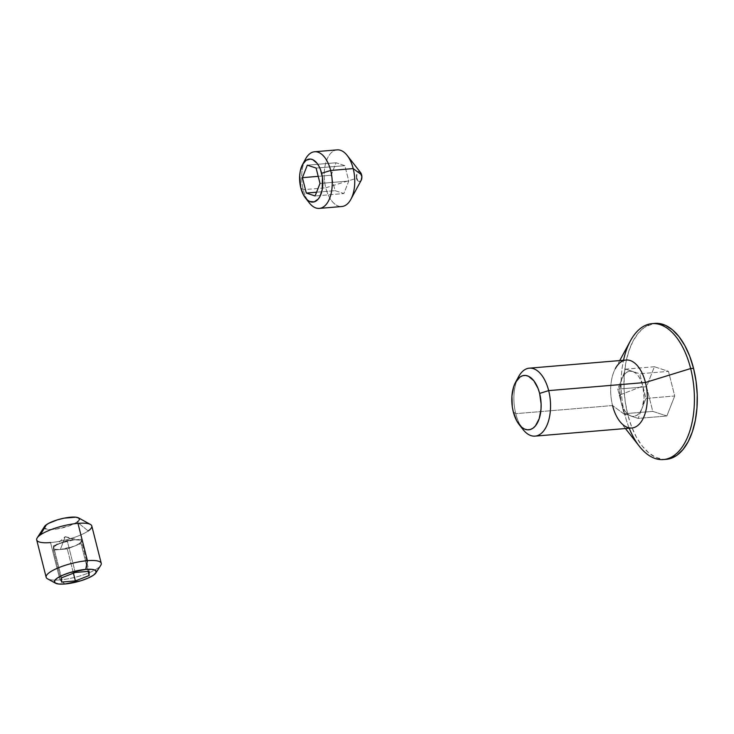 <?xml version="1.0" encoding="UTF-8"?>
<svg xmlns="http://www.w3.org/2000/svg" width="734" height="734" viewBox="0 0 734 734"><rect width="100%" height="100%" fill="white"/><g stroke="black" fill="none" stroke-linecap="round" stroke-linejoin="round"><path stroke-width="0.55" stroke-dasharray="3.67 2.75" d="M620.358 394.745L642.846 386.084C640.672 378.129 637.286 373.248 632.69 371.459C628.065 370.22 624.414 372.78 621.716 379.139C619.276 385.864 619.001 393.305 620.909 401.461L620.358 394.745L620.909 401.461L617.789 389.139L621.716 379.139L619.679 389.763L620.909 401.461L622.68 406.719L625.074 411.095L627.937 414.297L631.066 416.095L624.019 413.774L617.789 389.139L625.643 369.138L654.389 366.725L646.535 386.726L652.774 411.361L666.857 415.994L674.711 395.993L668.481 371.358L654.389 366.725L646.535 386.726L617.789 389.139L646.535 386.726L652.774 411.361L624.019 413.774L620.909 401.461C623.083 409.425 626.469 414.297 631.066 416.095L634.249 416.371L637.277 415.105L639.929 412.389L642.039 408.407L638.112 418.408L624.019 413.774L652.774 411.361L666.857 415.994L638.112 418.408L631.066 416.095C635.681 417.325 639.342 414.765 642.039 408.407L644.076 397.782L642.846 386.084L645.966 398.406L638.112 418.408L666.857 415.994L674.711 395.993L645.966 398.406L642.039 408.407C644.48 401.682 644.746 394.241 642.846 386.084L641.076 380.827L638.681 376.45L635.818 373.257L632.69 371.459L639.727 373.771L645.966 398.406L674.711 395.993L668.481 371.358L639.727 373.771L642.846 386.084L620.358 394.745M521.03 426.628A34.103 18.176 85.2 0 1 515.763 413.673L612.551 405.544A34.103 18.176 -94.8 0 0 631.855 427.995M518.58 376.716A34.103 18.176 -94.8 0 0 515.763 413.673L513.305 411.847L515.763 413.673A34.103 18.176 -94.8 0 0 523.012 429.491M629.231 428.216A68.198 36.361 85.2 0 1 624.845 414.655L627.717 414.416A68.198 36.361 -94.8 0 0 666.334 459.319M630.488 340.75A68.198 36.361 -94.8 0 0 624.845 414.655L612.551 405.544L624.845 414.655A68.198 36.361 -94.8 0 0 639.351 446.29M666.16 459.337L662.995 459.31L655.811 457.383L648.81 452.924L642.259 446.088L636.415 437.152L631.506 426.463L627.717 414.416L625.184 401.489L624.019 388.167L624.267 374.973L625.9 362.412L628.873 350.953L633.066 341.053L638.323 333.089L644.434 327.355L653.48 323.575M626.148 360.036A34.103 18.176 -94.8 0 0 612.551 405.544A34.103 18.176 85.2 0 1 615.367 368.587L619.725 360.577M654.911 323.4A68.198 36.361 -94.8 0 0 627.717 414.416L624.845 414.655A68.198 36.361 85.2 0 1 623.515 360.256M612.551 405.544L515.763 413.673A34.103 18.176 85.2 0 1 517.103 379.873M654.389 366.725L625.643 369.138L639.727 373.771L668.481 371.358L654.389 366.725M625.643 369.138L632.69 371.459L629.497 371.175L626.478 372.441L623.827 375.157L621.716 379.139L625.643 369.138M54.417 546.344L65.188 536.682L74.07 539.885L79.263 540.059L81.015 541.417C80.868 542.839 78.584 544.444 74.162 546.224L60.362 549.5L65.188 536.682L60.362 549.5L55.289 549.353L53.417 547.968L53.876 546.903L57.417 544.417L67.161 541.031L74.07 539.885L67.161 540.472L53.389 545.857L53.444 550.078L67.28 548.913L74.162 546.224L67.271 548.353L60.362 549.5L67.28 548.913L74.162 546.224L81.052 543.527L81.015 541.417L79.199 543.683L74.162 546.224L81.052 543.527L88.098 571.391L81.052 543.527L80.988 539.306L67.161 540.472L53.389 545.857L53.444 550.078L60.362 549.5C55.922 549.812 53.61 549.307 53.417 547.968L54.417 546.344L60.271 543.16L74.07 539.885L79.144 540.031L81.015 541.417L80.988 539.306L89.089 571.309L80.988 539.306L74.07 539.885L65.188 536.682L79.263 540.059M47.545 578.814A28.415 7.129 165.8 0 0 59.986 579.897L64.895 583.998L59.986 579.897A28.415 7.129 -14.2 0 1 46.15 577.263M44.499 526.517A18.185 4.56 165.8 0 0 55.61 529.223A18.185 4.56 165.8 0 0 77.153 522.067L88.208 530.948A28.415 7.129 -14.2 0 1 50.536 542.564L59.986 579.897L50.536 542.564A28.415 7.129 165.8 0 0 88.208 530.948A28.415 7.129 165.8 0 0 91.796 525.984M36.7 539.93A28.415 7.129 165.8 0 0 50.536 542.564M101.246 563.317A28.415 7.129 -14.2 0 1 88.291 573.071A28.415 7.129 -14.2 0 1 59.986 579.897A28.415 7.129 165.8 0 0 100.751 565.354M88.208 530.948L77.153 522.067A18.185 4.56 165.8 0 0 78.556 517.901M44.196 527.847L47.848 529.535L56.206 529.141L69.693 525.7L77.153 522.067M78.566 520.892L79.345 519.819M73.418 573.19L67.28 548.913L73.418 573.19M61.546 582.08L53.444 550.078L61.546 582.08M61.482 577.851L53.389 545.857L61.482 577.851M75.253 572.474L67.161 540.472L75.253 572.474M305.601 158.893A28.415 15.148 -94.8 0 0 303.252 189.693L300.793 187.867L303.252 189.693A28.415 15.148 85.2 0 1 304.133 162.141M360.504 172.444A5.11 2.725 -94.8 0 0 357.247 172.453A5.11 2.725 -94.8 0 0 356.66 178.27L325.768 187.803A28.415 15.148 85.2 0 1 329.052 155.452A28.415 15.148 85.2 0 1 347.145 155.406M337.099 149.874A28.415 15.148 -94.8 0 0 325.768 187.803L303.252 189.693L325.768 187.803A28.415 15.148 -94.8 0 0 341.861 206.511M307.298 199.923A28.415 15.148 85.2 0 1 303.252 189.693A28.415 15.148 -94.8 0 0 309.298 202.868M350.843 199.382A28.415 15.148 85.2 0 1 325.768 187.803L356.66 178.27A5.11 2.725 -94.8 0 0 361.174 180.353L359.302 181.637L357.311 179.977M360.944 173.105L358.944 171.444L357.054 172.765L356.66 178.27M316.583 192.207L335.053 190.656L343.851 193.547L315.106 195.96L343.851 193.547L348.76 181.05L344.87 165.655L336.062 162.755L331.153 175.261L335.053 190.656L316.583 192.207M318.217 176.343L331.153 175.261L318.217 176.343M307.317 165.168L336.062 162.755L307.317 165.168M316.115 168.068L344.87 165.655L316.115 168.068M320.015 183.463L348.76 181.05L320.015 183.463M335.053 190.656L343.851 193.547L348.76 181.05L344.87 165.655L336.062 162.755L331.153 175.261L335.053 190.656M625.432 428.537L619.799 421.362"/><path stroke-width="1.1" d="M535.068 436.124L631.855 427.995A34.103 18.176 -94.8 0 0 645.452 382.487L548.665 390.616A34.103 18.176 85.2 0 1 535.068 436.124A34.103 18.176 85.2 0 1 521.03 426.628M519.103 424.5L523.012 429.491A34.103 18.176 -94.8 0 0 544.729 429.436A34.103 18.176 -94.8 0 0 548.665 390.616L539.628 393.406A27.277 14.542 85.2 0 1 536.481 424.454A27.277 14.542 85.2 0 1 519.103 424.5A27.277 14.542 85.2 0 1 513.305 411.847L516.782 420.949L521.736 427.252L524.535 429.041L527.416 429.812L530.251 429.537L532.939 428.225L535.389 425.94L539.169 418.793L541.013 409.187L541.105 403.902L539.628 393.406L538.114 388.589L533.811 380.735L528.388 376.221L525.516 375.45L522.681 375.716L519.984 377.028L515.442 382.506L513.763 386.469L511.919 396.076L512.286 406.682L513.305 411.847A27.277 14.542 85.2 0 1 515.562 382.286A27.277 14.542 85.2 0 1 539.628 393.406L548.665 390.616A34.103 18.176 -94.8 0 0 518.58 376.716L515.562 382.286M663.453 459.557L666.334 459.319A68.198 36.361 -94.8 0 0 693.529 368.303L690.657 368.541A68.198 36.361 85.2 0 1 663.453 459.557A68.198 36.361 85.2 0 1 629.231 428.216M625.432 428.537L639.351 446.29A68.198 36.361 -94.8 0 0 682.785 446.171A68.198 36.361 -94.8 0 0 690.657 368.541L645.452 382.487A34.103 18.176 85.2 0 1 641.516 421.307A34.103 18.176 85.2 0 1 619.799 421.362A34.103 18.176 85.2 0 1 612.551 405.544M653.48 323.575L658.26 323.41L665.444 325.336L672.445 329.795L678.987 336.631L684.831 345.567L689.74 356.256L693.529 368.303L696.061 381.23L697.227 394.553L696.988 407.746L695.346 420.307L692.373 431.766L688.18 441.666L682.932 449.63L676.821 455.364L670.087 458.631L666.16 459.337M615.367 368.587A34.103 18.176 85.2 0 1 645.452 382.487L690.657 368.541A68.198 36.361 -94.8 0 0 630.488 340.75L619.725 360.577M693.529 368.303A68.198 36.361 -94.8 0 0 654.911 323.4L652.04 323.639A68.198 36.361 85.2 0 1 690.657 368.541L693.529 368.303M623.515 360.256A68.198 36.361 85.2 0 1 652.04 323.639M645.452 382.487A34.103 18.176 -94.8 0 0 626.148 360.036L529.361 368.165A34.103 18.176 85.2 0 1 548.665 390.616L645.452 382.487M517.103 379.873A34.103 18.176 85.2 0 1 529.361 368.165M95.879 572.933A21.598 5.422 -14.2 0 1 64.895 583.998L80.823 580.778L88.144 578.071L93.521 575.162L96.126 572.483L95.558 570.446L91.906 569.364L85.731 569.391A21.598 5.422 -14.2 0 1 95.879 572.933L100.751 565.354A28.415 7.129 165.8 0 0 87.41 560.684A28.415 7.129 165.8 0 0 56.16 568.767A28.415 7.129 165.8 0 0 47.545 578.814L55.435 583.172A21.598 5.422 -14.2 0 1 61.986 575.529A21.598 5.422 -14.2 0 1 85.731 569.391L87.41 560.684L77.96 523.351A28.415 7.129 165.8 0 0 40.287 534.967L46.49 524.645A18.185 4.56 165.8 0 0 44.499 526.517L37.186 537.903A28.415 7.129 -14.2 0 1 40.287 534.967A28.415 7.129 165.8 0 0 36.7 539.93L46.15 577.263A28.415 7.129 -14.2 0 1 59.096 567.51A28.415 7.129 -14.2 0 1 87.41 560.684A28.415 7.129 -14.2 0 1 101.246 563.317L91.796 525.984A28.415 7.129 165.8 0 0 77.96 523.351L87.41 560.684L85.731 569.391L69.813 572.612L62.482 575.309L57.105 578.218L54.509 580.897L55.068 582.934L58.72 584.025L64.895 583.998A21.598 5.422 -14.2 0 1 55.435 583.172M50.536 542.564A28.415 7.129 -14.2 0 1 37.186 537.903M89.144 575.529L75.373 580.915L61.546 582.08L61.482 577.851L75.253 572.474L89.089 571.309L89.144 575.529L75.373 580.915L73.418 573.19L75.373 580.915L61.546 582.08L61.482 577.851L75.253 572.474L89.089 571.309L89.144 575.529L88.098 571.391L89.144 575.529M90.401 524.434L78.556 517.901A18.185 4.56 165.8 0 0 63.537 518.277A18.185 4.56 165.8 0 0 46.49 524.645L40.287 534.967A28.415 7.129 -14.2 0 1 77.96 523.351A28.415 7.129 -14.2 0 1 90.401 524.434A28.415 7.129 -14.2 0 1 88.208 530.948M79.345 519.819L78.868 518.103L75.795 517.186L64.06 518.167L57.179 519.92L48.49 523.425L45.068 525.819L44.196 527.847M77.153 522.067L78.566 520.892M319.336 208.401L341.861 206.511A28.415 15.148 -94.8 0 0 353.192 168.581L330.676 170.481A28.415 15.148 -94.8 0 0 305.601 158.893L302.582 164.462A21.598 11.515 85.2 0 1 321.63 173.27L330.676 170.481L353.192 168.581L361.596 174.811A5.11 2.725 -94.8 0 0 360.504 172.444L347.145 155.406A28.415 15.148 85.2 0 1 353.192 168.581A28.415 15.148 -94.8 0 0 337.099 149.874L314.583 151.764A28.415 15.148 85.2 0 1 330.676 170.481A28.415 15.148 85.2 0 1 319.336 208.401A28.415 15.148 85.2 0 1 307.298 199.923M305.39 197.886L309.298 202.868A28.415 15.148 -94.8 0 0 327.392 202.823A28.415 15.148 -94.8 0 0 330.676 170.481L321.63 173.27A21.598 11.515 85.2 0 1 319.143 197.85A21.598 11.515 85.2 0 1 305.39 197.886A21.598 11.515 85.2 0 1 300.793 187.867L303.546 195.07L307.473 200.061L309.684 201.474L314.207 201.868L318.272 199.024L319.941 196.501L322.208 189.739L322.437 177.362L320.428 169.453L318.877 166.067L317.024 163.232L312.739 159.663L310.464 159.049L306.087 160.296L302.481 164.636L300.215 171.398L299.701 175.38L300.793 187.867A21.598 11.515 85.2 0 1 302.582 164.462M304.133 162.141A28.415 15.148 85.2 0 1 314.583 151.764M315.106 195.96L306.307 193.07L302.408 177.674L307.317 165.168L316.115 168.068L320.015 183.463L315.106 195.96L306.307 193.07L316.583 192.207L306.307 193.07L302.408 177.674L318.217 176.343L302.408 177.674L307.317 165.168L316.115 168.068L320.015 183.463L315.106 195.96M353.192 168.581A28.415 15.148 85.2 0 1 350.843 199.382L361.174 180.353A5.11 2.725 -94.8 0 0 361.596 174.811L353.192 168.581M361.165 180.362L361.871 176.784L360.009 171.921M356.66 178.27L357.311 179.977"/></g></svg>
